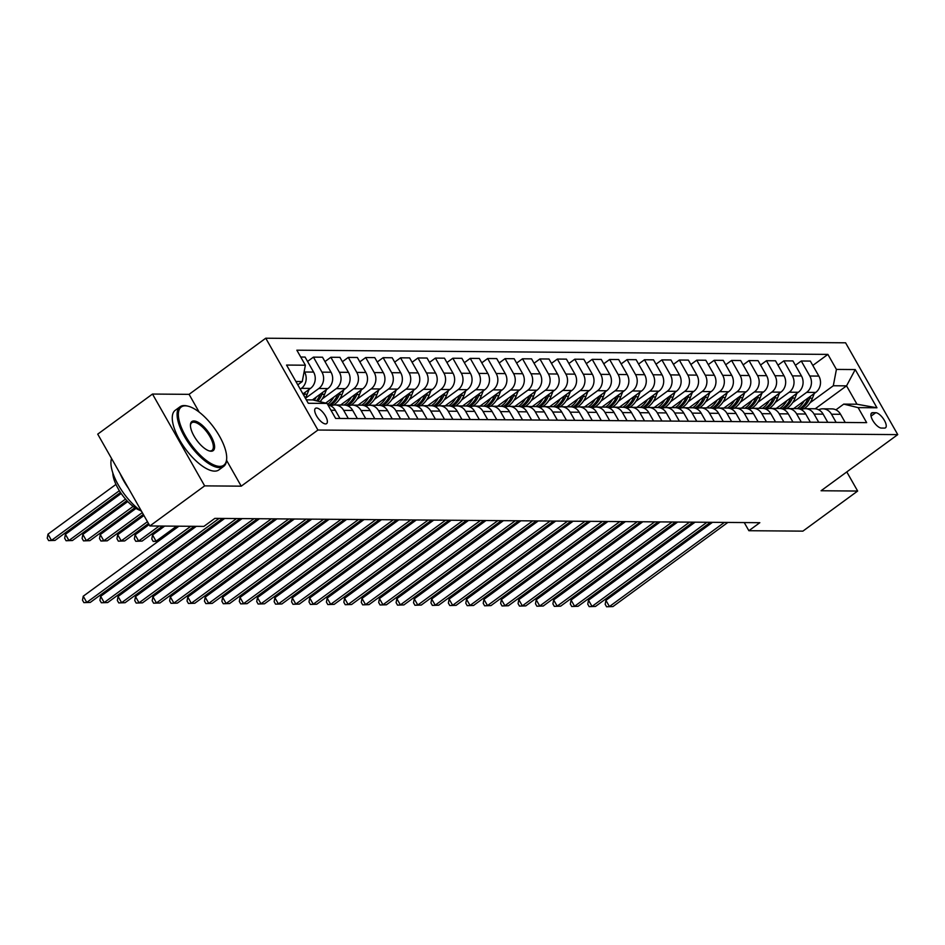 <?xml version="1.0" encoding="UTF-8"?>
<svg xmlns="http://www.w3.org/2000/svg" width="945" height="945" viewBox="0 0 945 945"><rect width="100%" height="100%" fill="white"/><g stroke="black" fill="none" stroke-linecap="round" stroke-linejoin="round"><path stroke-width="1.42" d="M325.553 423.915A9.45 3.733 53.8 0 0 326.616 423.608A9.45 3.733 53.8 0 0 324.808 414.879A9.45 3.733 53.8 0 0 316.528 408.039A9.45 3.733 53.8 0 0 315.453 408.346A9.45 3.733 53.8 0 0 317.26 417.076A9.45 3.733 53.8 0 0 325.553 423.915M199.182 412.138L189.083 394.348L152.488 394.053L97.725 434.145L149.877 525.963L203.896 526.389L214.846 518.38L759.827 522.691L748.877 530.712L802.884 531.137L857.658 491.046L846.791 471.921M189.083 394.348L265.758 338.215L845.586 342.811L897.75 434.617L317.922 430.034L265.758 338.215M875.731 412.705L872.66 412.681A9.155 3.615 53.8 0 0 871.621 412.989A9.155 3.615 53.8 0 0 873.381 421.435A9.155 3.615 53.8 0 0 881.401 428.073L884.473 428.097A9.155 3.615 53.8 0 0 885.512 427.79A9.155 3.615 53.8 0 0 883.752 419.344A9.155 3.615 53.8 0 0 875.731 412.705L871.03 416.154M836.419 369.412L855.237 369.566L876.948 407.779L858.131 407.626L843.731 404.117L856.973 404.224L846.543 385.855L833.301 385.749L836.419 369.412L827.891 354.399L296.848 350.193L305.377 365.207L302.258 381.556L295.903 381.496M306.334 399.865L312.689 399.912L327.088 403.42L335.617 418.434L866.659 422.639L858.131 407.626M327.088 403.42L308.271 403.279L286.559 365.065L305.377 365.207M152.488 394.053L204.652 485.872L149.877 525.963M204.652 485.872L241.235 486.167L317.922 430.034M897.75 434.617L821.075 490.75L857.658 491.046M744.247 522.561L748.877 530.712M815.216 408.795L846.543 385.855L855.237 369.566M843.731 404.117L835.912 409.846M810.054 402.771L833.301 385.749M793.646 408.594L815.736 392.423A11.824 10.419 -89.5 0 0 818.854 376.086L810.326 361.073L801.265 361.002L795.395 365.302M792.631 402.629L806.676 392.352A11.824 10.419 -89.5 0 0 809.794 376.015L801.265 361.002M776.223 408.453L798.312 392.281A11.824 10.419 -89.5 0 0 801.443 375.945L792.914 360.931L783.854 360.86L777.971 365.16M775.207 402.487L789.252 392.21A11.824 10.419 -89.5 0 0 792.382 375.874L783.854 360.86M758.8 408.311L780.889 392.151A11.824 10.419 -89.5 0 0 784.019 375.803L775.491 360.789L766.43 360.718L760.548 365.03M757.795 402.357L771.829 392.08A11.824 10.419 -89.5 0 0 774.959 375.732L766.43 360.718M741.376 408.181L763.466 392.01A11.824 10.419 -89.5 0 0 766.596 375.673L758.067 360.659L749.007 360.588L743.124 364.888M740.372 402.216L754.405 391.939A11.824 10.419 -89.5 0 0 757.536 375.602L749.007 360.588M723.953 408.039L746.042 391.868A11.824 10.419 -89.5 0 0 749.172 375.531L740.644 360.517L731.584 360.447L725.701 364.746M722.949 402.074L736.982 391.797A11.824 10.419 -89.5 0 0 740.112 375.46L731.584 360.447M706.529 407.897L728.619 391.738A11.824 10.419 -89.5 0 0 731.749 375.389L723.22 360.376L714.16 360.305L708.277 364.616M705.525 401.944L719.558 391.667A11.824 10.419 -89.5 0 0 722.689 375.319L714.16 360.305M689.106 407.767L711.195 391.596A11.824 10.419 -89.5 0 0 714.326 375.26L705.797 360.246L696.737 360.175L690.854 364.475M688.102 401.802L702.135 391.525A11.824 10.419 -89.5 0 0 705.265 375.189L696.737 360.175M671.682 407.626L693.772 391.454A11.824 10.419 -89.5 0 0 696.902 375.118L688.373 360.104L679.313 360.033L673.431 364.333M670.678 401.66L684.712 391.384A11.824 10.419 -89.5 0 0 687.842 375.047L679.313 360.033M654.271 407.484L676.348 391.324A11.824 10.419 -89.5 0 0 679.479 374.976L670.95 359.962L661.89 359.891L656.007 364.203M653.255 401.53L667.288 391.254A11.824 10.419 -89.5 0 0 670.418 374.905L661.89 359.891M636.847 407.354L658.925 391.183A11.824 10.419 -89.5 0 0 662.055 374.846L653.527 359.832L644.466 359.761L638.584 364.061M635.831 401.389L649.865 391.112A11.824 10.419 -89.5 0 0 652.995 374.775L644.466 359.761M619.424 407.212L641.501 391.041A11.824 10.419 -89.5 0 0 644.632 374.704L636.103 359.691L627.043 359.62L621.16 363.919M618.408 401.247L632.453 390.97A11.824 10.419 -89.5 0 0 635.572 374.633L627.043 359.62M602 407.071L624.09 390.911A11.824 10.419 -89.5 0 0 627.208 374.563L618.68 359.549L609.62 359.478L603.737 363.79M600.985 401.117L615.03 390.84A11.824 10.419 -89.5 0 0 618.148 374.492L609.62 359.478M584.577 406.941L606.666 390.769A11.824 10.419 -89.5 0 0 609.785 374.433L601.256 359.419L592.196 359.348L586.313 363.648M583.561 400.975L597.606 390.698A11.824 10.419 -89.5 0 0 600.725 374.362L592.196 359.348M567.154 406.799L589.243 390.628A11.824 10.419 -89.5 0 0 592.361 374.291L583.833 359.277L574.773 359.206L568.89 363.506M566.138 400.834L580.183 390.557A11.824 10.419 -89.5 0 0 583.301 374.22L574.773 359.206M549.73 406.657L571.819 390.498A11.824 10.419 -89.5 0 0 574.938 374.149L566.409 359.135L557.349 359.065L551.467 363.376M548.714 400.704L562.759 390.427A11.824 10.419 -89.5 0 0 565.878 374.078L557.349 359.065M532.307 406.527L554.396 390.356A11.824 10.419 -89.5 0 0 557.515 374.019L548.986 359.005L539.926 358.935L534.055 363.234M531.291 400.562L545.336 390.285A11.824 10.419 -89.5 0 0 548.454 373.936L539.926 358.935M514.883 406.385L536.973 390.214A11.824 10.419 -89.5 0 0 540.091 373.877L531.562 358.864L522.502 358.793L516.631 363.093M513.867 400.42L527.912 390.143A11.824 10.419 -89.5 0 0 531.031 373.807L522.502 358.793M497.46 406.244L519.549 390.084A11.824 10.419 -89.5 0 0 522.668 373.736L514.139 358.722L505.079 358.651L499.208 362.963M496.444 400.29L510.489 390.002A11.824 10.419 -89.5 0 0 513.607 373.665L505.079 358.651M480.036 406.114L502.126 389.942A11.824 10.419 -89.5 0 0 505.244 373.606L496.716 358.592L487.667 358.509L481.785 362.821M479.02 400.148L493.066 389.872A11.824 10.419 -89.5 0 0 496.196 373.523L487.667 358.509M462.613 405.972L484.702 389.801A11.824 10.419 -89.5 0 0 487.833 373.464L479.304 358.45L470.244 358.379L464.361 362.679M461.597 400.007L475.642 389.73A11.824 10.419 -89.5 0 0 478.772 373.393L470.244 358.379M445.189 405.83L467.279 389.671A11.824 10.419 -89.5 0 0 470.409 373.322L461.881 358.309L452.82 358.238L446.938 362.549M444.185 399.865L458.219 389.588A11.824 10.419 -89.5 0 0 461.349 373.251L452.82 358.238M427.766 405.7L449.855 389.529A11.824 10.419 -89.5 0 0 452.986 373.18L444.457 358.179L435.397 358.096L429.514 362.407M426.762 399.735L440.795 389.458A11.824 10.419 -89.5 0 0 443.926 373.11L435.397 358.096M410.343 405.559L432.432 389.387A11.824 10.419 -89.5 0 0 435.562 373.051L427.034 358.037L417.973 357.966L412.091 362.266M409.339 399.593L423.372 389.316A11.824 10.419 -89.5 0 0 426.502 372.98L417.973 357.966M392.919 405.417L415.009 389.245A11.824 10.419 -89.5 0 0 418.139 372.909L409.61 357.895L400.55 357.824L394.667 362.124M391.915 399.452L405.948 389.175A11.824 10.419 -89.5 0 0 409.079 372.838L400.55 357.824M375.496 405.287L397.585 389.116A11.824 10.419 -89.5 0 0 400.715 372.767L392.187 357.765L383.127 357.683L377.244 361.994M374.492 399.322L388.525 389.045A11.824 10.419 -89.5 0 0 391.655 372.696L383.127 357.683M358.072 405.145L380.162 388.974A11.824 10.419 -89.5 0 0 383.292 372.637L374.763 357.623L365.703 357.553L359.821 361.852M357.068 399.18L371.101 388.903A11.824 10.419 -89.5 0 0 374.232 372.566L365.703 357.553M340.661 405.003L362.738 388.832A11.824 10.419 -89.5 0 0 365.869 372.495L357.34 357.482L348.28 357.411L342.397 361.711M339.645 399.038L353.678 388.761A11.824 10.419 -89.5 0 0 356.808 372.424L348.28 357.411M325.671 403.078L345.315 388.702A11.824 10.419 -89.5 0 0 348.445 372.354L339.916 357.34L330.856 357.269L324.974 361.581M322.221 398.908L336.255 388.631A11.824 10.419 -89.5 0 0 339.385 372.283L330.856 357.269M312.393 399.912L327.903 388.56A11.824 10.419 -89.5 0 0 331.022 372.224L322.493 357.21L313.433 357.139L307.55 361.439M305.448 398.294L318.843 388.489A11.824 10.419 -89.5 0 0 321.962 372.153L313.433 357.139M302.955 393.923L310.48 388.419A11.824 10.419 -89.5 0 0 313.598 372.082L305.07 357.068L300.734 357.033M300.274 389.186L301.42 388.348A11.824 10.419 -89.5 0 0 304.538 372.011L304.195 371.409M297.781 384.816L302.258 381.556M845.208 422.474L840.566 414.3A11.824 10.419 -89.5 0 0 831.895 408.89L822.835 408.819A11.824 10.419 -89.5 0 0 818.653 409.787M827.891 354.399L812.818 365.443M836.148 422.403L831.505 414.229A11.824 10.419 -89.5 0 0 822.835 408.819M827.785 422.332L823.142 414.158A11.824 10.419 -89.5 0 0 814.472 408.76L805.412 408.689A11.824 10.419 -89.5 0 0 801.23 409.646M818.724 422.261L814.082 414.087A11.824 10.419 -89.5 0 0 805.412 408.689M810.361 422.191L805.719 414.016A11.824 10.419 -89.5 0 0 797.048 408.618L787.988 408.547A11.824 10.419 -89.5 0 0 783.807 409.504M801.313 422.12L796.659 413.945A11.824 10.419 -89.5 0 0 787.988 408.547M792.949 422.061L788.295 413.886A11.824 10.419 -89.5 0 0 779.625 408.476L770.577 408.405A11.824 10.419 -89.5 0 0 766.383 409.374M783.889 421.99L779.235 413.815A11.824 10.419 -89.5 0 0 770.577 408.405M775.526 421.919L770.872 413.745A11.824 10.419 -89.5 0 0 762.213 408.346L753.153 408.275A11.824 10.419 -89.5 0 0 748.96 409.232M766.466 421.848L761.824 413.674A11.824 10.419 -89.5 0 0 753.153 408.275M758.103 421.777L753.46 413.603A11.824 10.419 -89.5 0 0 744.79 408.205L735.73 408.134A11.824 10.419 -89.5 0 0 731.536 409.09M749.042 421.706L744.4 413.532A11.824 10.419 -89.5 0 0 735.73 408.134M740.679 421.647L736.037 413.473A11.824 10.419 -89.5 0 0 727.366 408.063L718.306 407.992A11.824 10.419 -89.5 0 0 714.113 408.961M731.619 421.576L726.977 413.402A11.824 10.419 -89.5 0 0 718.306 407.992M723.256 421.505L718.613 413.331A11.824 10.419 -89.5 0 0 709.943 407.933L700.883 407.862A11.824 10.419 -89.5 0 0 696.689 408.819M714.196 421.435L709.553 413.26A11.824 10.419 -89.5 0 0 700.883 407.862M705.832 421.364L701.19 413.189A11.824 10.419 -89.5 0 0 692.52 407.791L683.459 407.72A11.824 10.419 -89.5 0 0 679.266 408.677M696.772 421.293L692.13 413.119A11.824 10.419 -89.5 0 0 683.459 407.72M688.409 421.234L683.767 413.059A11.824 10.419 -89.5 0 0 675.096 407.649L666.036 407.579A11.824 10.419 -89.5 0 0 661.843 408.547M679.349 421.163L674.706 412.989A11.824 10.419 -89.5 0 0 666.036 407.579M670.985 421.092L666.343 412.918A11.824 10.419 -89.5 0 0 657.673 407.519L648.613 407.449A11.824 10.419 -89.5 0 0 644.419 408.405M661.925 421.021L657.283 412.847A11.824 10.419 -89.5 0 0 648.613 407.449M653.562 420.95L648.92 412.776A11.824 10.419 -89.5 0 0 640.249 407.378L631.189 407.307A11.824 10.419 -89.5 0 0 626.996 408.264M644.502 420.879L639.859 412.705A11.824 10.419 -89.5 0 0 631.189 407.307M636.139 420.82L631.496 412.646A11.824 10.419 -89.5 0 0 622.826 407.236L613.766 407.165A11.824 10.419 -89.5 0 0 609.572 408.134M627.078 420.749L622.436 412.575A11.824 10.419 -89.5 0 0 613.766 407.165M618.715 420.679L614.073 412.504A11.824 10.419 -89.5 0 0 605.402 407.106L596.342 407.035A11.824 10.419 -89.5 0 0 592.149 407.992M609.655 420.608L605.013 412.433A11.824 10.419 -89.5 0 0 596.342 407.035M601.292 420.537L596.649 412.363A11.824 10.419 -89.5 0 0 587.979 406.964L578.919 406.893A11.824 10.419 -89.5 0 0 574.725 407.85M592.231 420.466L587.589 412.292A11.824 10.419 -89.5 0 0 578.919 406.893M583.868 420.407L579.226 412.233A11.824 10.419 -89.5 0 0 570.556 406.822L561.495 406.752A11.824 10.419 -89.5 0 0 557.314 407.708M574.808 420.336L570.166 412.162A11.824 10.419 -89.5 0 0 561.495 406.752M566.445 420.265L561.803 412.091A11.824 10.419 -89.5 0 0 553.132 406.693L544.072 406.622A11.824 10.419 -89.5 0 0 539.89 407.579M557.385 420.194L552.742 412.02A11.824 10.419 -89.5 0 0 544.072 406.622M549.021 420.123L544.379 411.949A11.824 10.419 -89.5 0 0 535.709 406.551L526.648 406.48A11.824 10.419 -89.5 0 0 522.467 407.437M539.961 420.053L535.319 411.878A11.824 10.419 -89.5 0 0 526.648 406.48M531.598 419.993L526.956 411.819A11.824 10.419 -89.5 0 0 518.285 406.409L509.225 406.338A11.824 10.419 -89.5 0 0 505.043 407.295M522.538 419.923L517.895 411.748A11.824 10.419 -89.5 0 0 509.225 406.338M514.174 419.852L509.532 411.677A11.824 10.419 -89.5 0 0 500.862 406.279L491.802 406.196A11.824 10.419 -89.5 0 0 487.62 407.165M505.114 419.781L500.472 411.607A11.824 10.419 -89.5 0 0 491.802 406.196M496.763 419.71L492.109 411.536A11.824 10.419 -89.5 0 0 483.438 406.137L474.378 406.066A11.824 10.419 -89.5 0 0 470.197 407.023M487.703 419.639L483.049 411.465A11.824 10.419 -89.5 0 0 474.378 406.066M479.339 419.58L474.685 411.406A11.824 10.419 -89.5 0 0 466.027 405.996L456.967 405.925A11.824 10.419 -89.5 0 0 452.773 406.882M470.279 419.509L465.625 411.335A11.824 10.419 -89.5 0 0 456.967 405.925M461.916 419.438L457.274 411.264A11.824 10.419 -89.5 0 0 448.603 405.866L439.543 405.783A11.824 10.419 -89.5 0 0 435.35 406.752M452.856 419.367L448.213 411.193A11.824 10.419 -89.5 0 0 439.543 405.783M444.493 419.296L439.85 411.122A11.824 10.419 -89.5 0 0 431.18 405.724L422.12 405.653A11.824 10.419 -89.5 0 0 417.926 406.61M435.432 419.226L430.79 411.051A11.824 10.419 -89.5 0 0 422.12 405.653M427.069 419.167L422.427 410.992A11.824 10.419 -89.5 0 0 413.756 405.582L404.696 405.511A11.824 10.419 -89.5 0 0 400.503 406.468M418.009 419.096L413.367 410.921A11.824 10.419 -89.5 0 0 404.696 405.511M409.646 419.025L405.003 410.851A11.824 10.419 -89.5 0 0 396.333 405.452L387.273 405.37A11.824 10.419 -89.5 0 0 383.079 406.338M400.585 418.954L395.943 410.78A11.824 10.419 -89.5 0 0 387.273 405.37M392.222 418.883L387.58 410.709A11.824 10.419 -89.5 0 0 378.91 405.31L369.849 405.24A11.824 10.419 -89.5 0 0 365.656 406.196M383.162 418.812L378.52 410.638A11.824 10.419 -89.5 0 0 369.849 405.24M374.799 418.753L370.156 410.579A11.824 10.419 -89.5 0 0 361.486 405.169L352.426 405.098A11.824 10.419 -89.5 0 0 348.232 406.055M365.739 418.67L361.096 410.508A11.824 10.419 -89.5 0 0 352.426 405.098M357.375 418.611L352.733 410.437A11.824 10.419 -89.5 0 0 344.063 405.027L335.002 404.956A11.824 10.419 -89.5 0 0 330.809 405.925M348.315 418.54L343.673 410.366A11.824 10.419 -89.5 0 0 335.002 404.956M339.952 418.47L335.31 410.295A11.824 10.419 -89.5 0 0 327.986 405.003M856.973 404.224L876.948 407.779M241.235 486.167L226.564 460.333M712.506 522.313L605.922 600.335L609.442 606.536L724.378 522.408M612.927 606.572L606.584 606.773L612.927 606.572L727.863 522.431M606.584 606.773L605.178 604.292L605.922 600.335M804.219 400.857A22.597 19.928 90.5 0 1 797.143 408.618M814.295 393.474L812.44 398.211A22.597 19.928 90.5 0 1 803.923 408.795M808.223 397.928L808.117 398.176A22.597 19.928 90.5 0 1 799.34 408.925M800.427 409.279A22.597 19.928 -89.5 0 0 809.794 398.188L810.574 396.203M574.442 544.509L576.509 544.521M576.415 544.592L574.194 544.686M695.083 522.172L588.499 600.205L592.019 606.406L706.954 522.266M595.504 606.43L589.16 606.631L595.504 606.43L710.439 522.302M589.16 606.631L587.755 604.15L588.499 600.205M677.659 522.042L571.075 600.063L574.595 606.265L689.531 522.136M578.08 606.288L571.737 606.501L578.08 606.288L693.016 522.16M571.737 606.501L570.331 604.02L571.075 600.063M660.248 521.9L553.652 599.921L557.172 606.123L672.108 521.994M560.657 606.158L554.313 606.359L560.657 606.158L675.592 522.018M554.313 606.359L552.908 603.879L553.652 599.921M786.795 400.715A22.597 19.928 90.5 0 1 779.72 408.476M796.871 393.344L795.017 398.069A22.597 19.928 90.5 0 1 786.5 408.653M790.8 397.786L790.693 398.034A22.597 19.928 90.5 0 1 781.917 408.783M783.003 409.15A22.597 19.928 -89.5 0 0 792.371 398.058L793.15 396.061M557.018 544.367L559.086 544.379M558.991 544.45L556.77 544.544M769.372 400.585A22.597 19.928 90.5 0 1 762.296 408.346M779.448 393.203L777.593 397.939A22.597 19.928 90.5 0 1 769.076 408.523M773.376 397.656L773.27 397.904A22.597 19.928 90.5 0 1 764.493 408.653M765.58 409.008A22.597 19.928 -89.5 0 0 774.947 397.916L775.727 395.931M539.595 544.226L541.662 544.249M541.568 544.308L539.347 544.403M751.948 400.444A22.597 19.928 90.5 0 1 744.873 408.205M762.024 393.061L760.17 397.798A22.597 19.928 90.5 0 1 751.653 408.382M755.953 397.514L755.846 397.762A22.597 19.928 90.5 0 1 747.07 408.512M748.156 408.866A22.597 19.928 -89.5 0 0 757.524 397.774L758.303 395.79M522.172 544.096L524.239 544.107M524.144 544.178L521.923 544.273M642.824 521.758L536.228 599.78L539.749 605.993L654.696 521.853M543.233 606.017L536.89 606.217L543.233 606.017L658.181 521.888M536.89 606.217L535.484 603.737L536.228 599.78M734.525 400.302A22.597 19.928 90.5 0 1 727.449 408.063M744.601 392.931L742.746 397.656A22.597 19.928 90.5 0 1 734.23 408.24M738.529 397.372L738.423 397.621A22.597 19.928 90.5 0 1 729.646 408.37M730.733 408.736A22.597 19.928 -89.5 0 0 740.1 397.644L740.88 395.648M504.748 543.954L506.815 543.966M506.721 544.036L504.5 544.131M219.712 466.381A36.052 14.222 53.8 0 0 226.67 458.774A36.052 14.222 53.8 0 0 213.995 427.707A36.052 14.222 53.8 0 0 188.209 406.22A36.052 14.222 53.8 0 0 185.314 405.83A36.052 14.222 53.8 0 0 185.515 435.964A36.052 14.222 53.8 0 0 219.712 466.381M226.635 459.282A36.938 14.565 -126.2 0 1 226.611 459.802A36.938 14.565 -126.2 0 1 223.681 466.381A36.938 14.565 -126.2 0 1 219.476 467.598A36.938 14.565 -126.2 0 1 187.122 440.854A36.938 14.565 -126.2 0 1 180.046 406.775A36.938 14.565 -126.2 0 1 184.24 405.559A36.938 14.565 -126.2 0 1 187.204 405.972A36.938 14.565 -126.2 0 1 187.712 406.114M211.113 451.237A18.026 7.111 -126.2 0 1 209.672 451.037A18.026 7.111 -126.2 0 1 196.784 440.299A18.026 7.111 -126.2 0 1 190.441 424.766A18.026 7.111 -126.2 0 1 193.914 420.962A18.026 7.111 -126.2 0 1 211.018 436.165A18.026 7.111 -126.2 0 1 211.113 451.237M209.152 450.895A17.14 6.757 53.8 0 0 210.038 450.978A17.14 6.757 53.8 0 0 211.987 450.411A17.14 6.757 53.8 0 0 208.703 434.594A17.14 6.757 53.8 0 0 193.69 422.191A17.14 6.757 53.8 0 0 191.74 422.758A17.14 6.757 53.8 0 0 190.429 425.309M223.681 466.381L218.85 469.913A36.938 14.565 -126.2 0 1 214.657 471.13A36.938 14.565 -126.2 0 1 182.302 444.386A36.938 14.565 -126.2 0 1 175.227 410.307L180.046 406.775M140.332 510.489A26.59 10.489 -126.2 0 1 122.188 494.896A26.59 10.489 -126.2 0 1 112.821 472.902M128.508 488.341A36.938 14.565 -126.2 0 1 120.015 473.398M141.585 511.375A36.938 14.565 -126.2 0 1 111.557 458.514M625.401 521.628L518.805 599.65L522.337 605.851L637.273 521.723M525.81 605.875L519.466 606.088L525.81 605.875L640.757 521.746M519.466 606.088L518.061 603.607L518.805 599.65M717.101 400.172A22.597 19.928 90.5 0 1 710.026 407.933M727.178 392.789L725.323 397.526A22.597 19.928 90.5 0 1 716.806 408.11M721.106 397.243L721 397.491A22.597 19.928 90.5 0 1 712.223 408.24M713.31 408.594A22.597 19.928 -89.5 0 0 722.677 397.502L723.457 395.518M487.325 543.812L489.392 543.836M489.297 543.895L487.077 543.989M607.978 521.486L501.382 599.508L504.913 605.71L619.849 521.581M508.398 605.745L502.043 605.946L508.398 605.745L623.334 521.605M502.043 605.946L500.637 603.465L501.382 599.508M699.678 400.03A22.597 19.928 90.5 0 1 692.602 407.791M709.754 392.647L707.899 397.384A22.597 19.928 90.5 0 1 699.383 407.968M703.682 397.101L703.588 397.349A22.597 19.928 90.5 0 1 694.799 408.098M695.886 408.453A22.597 19.928 -89.5 0 0 705.253 397.361L706.033 395.376M469.901 543.682L471.968 543.694M471.886 543.753L469.653 543.859M590.554 521.345L483.958 599.366L487.49 605.58L602.426 521.439M490.975 605.603L484.62 605.804L490.975 605.603L605.91 521.475M484.62 605.804L483.214 603.323L483.958 599.366M682.255 399.889A22.597 19.928 90.5 0 1 675.179 407.649M692.331 392.518L690.476 397.243A22.597 19.928 90.5 0 1 681.959 407.827M686.259 396.959L686.164 397.207A22.597 19.928 90.5 0 1 677.376 407.957M678.463 408.323A22.597 19.928 -89.5 0 0 687.83 397.219L688.61 395.234M452.478 543.54L454.545 543.552M454.462 543.623L452.23 543.718M573.131 521.215L466.535 599.236L470.067 605.438L585.002 521.309M473.551 605.461L467.208 605.674L473.551 605.461L588.487 521.333M467.208 605.674L465.79 603.193L466.535 599.236M664.831 399.759A22.597 19.928 90.5 0 1 657.755 407.519M674.907 392.376L673.053 397.113A22.597 19.928 90.5 0 1 664.548 407.697M668.836 396.817L668.741 397.077A22.597 19.928 90.5 0 1 659.953 407.827M661.039 408.181A22.597 19.928 -89.5 0 0 670.407 397.089L671.186 395.104M435.054 543.399L437.122 543.422M437.039 543.481L434.818 543.576M555.707 521.073L449.111 599.095L452.643 605.296L567.579 521.167M456.128 605.332L449.785 605.532L456.128 605.332L571.063 521.191M449.785 605.532L448.367 603.052L449.111 599.095M647.408 399.617A22.597 19.928 90.5 0 1 640.332 407.378M657.484 392.234L655.641 396.971A22.597 19.928 90.5 0 1 647.124 407.555M651.412 396.687L651.318 396.935A22.597 19.928 90.5 0 1 642.529 407.685M643.616 408.039A22.597 19.928 -89.5 0 0 652.983 396.947L653.763 394.963M417.631 543.269L419.698 543.28M419.615 543.34L417.395 543.446M538.284 520.931L431.688 598.953L435.22 605.166L550.155 521.026M438.704 605.19L432.361 605.391L438.704 605.19L553.64 521.061M432.361 605.391L430.944 602.91L431.688 598.953M629.984 399.475A22.597 19.928 90.5 0 1 622.909 407.236M640.072 392.104L638.218 396.829A22.597 19.928 90.5 0 1 629.701 407.413M633.989 396.546L633.894 396.794A22.597 19.928 90.5 0 1 625.106 407.543M626.192 407.909A22.597 19.928 -89.5 0 0 635.56 396.805L636.339 394.821M400.207 543.127L402.275 543.139M402.192 543.21L399.971 543.304M520.86 520.801L414.276 598.823L417.796 605.024L532.732 520.896M421.281 605.048L414.938 605.261L421.281 605.048L536.217 520.919M414.938 605.261L413.52 602.78L414.276 598.823M612.561 399.345A22.597 19.928 90.5 0 1 605.497 407.106M622.649 391.962L620.794 396.699A22.597 19.928 90.5 0 1 612.277 407.283M616.565 396.404L616.471 396.664A22.597 19.928 90.5 0 1 607.694 407.413M608.769 407.767A22.597 19.928 -89.5 0 0 618.136 396.676L618.916 394.691M382.784 542.985L384.851 543.009M384.769 543.068L382.548 543.162M503.437 520.66L396.853 598.681L400.373 604.883L515.308 520.754M403.858 604.918L397.514 605.119L403.858 604.918L518.793 520.778M397.514 605.119L396.097 602.638L396.853 598.681M595.137 399.203A22.597 19.928 90.5 0 1 588.073 406.964M605.225 391.821L603.371 396.557A22.597 19.928 90.5 0 1 594.854 407.141M599.142 396.274L599.047 396.522A22.597 19.928 90.5 0 1 590.271 407.271M591.357 407.626A22.597 19.928 -89.5 0 0 600.713 396.534L601.492 394.549M365.361 542.855L367.428 542.867M367.345 542.926L365.124 543.032M486.013 520.518L379.429 598.539L382.949 604.753L497.885 520.612M386.434 604.776L380.091 604.977L386.434 604.776L501.37 520.648M380.091 604.977L378.685 602.497L379.429 598.539M577.714 399.062A22.597 19.928 90.5 0 1 570.65 406.822M587.802 391.691L585.947 396.416A22.597 19.928 90.5 0 1 577.43 407M581.718 396.132L581.624 396.38A22.597 19.928 90.5 0 1 572.847 407.13M573.934 407.496A22.597 19.928 -89.5 0 0 583.301 396.392L584.069 394.408M347.937 542.713L350.004 542.725M349.922 542.796L347.701 542.891M468.59 520.388L362.006 598.409L365.526 604.611L480.462 520.482M369.011 604.635L362.667 604.847L369.011 604.635L483.946 520.506M362.667 604.847L361.262 602.355L362.006 598.409M560.29 398.92A22.597 19.928 90.5 0 1 553.227 406.693M570.378 391.549L568.524 396.286A22.597 19.928 90.5 0 1 560.007 406.87M564.295 395.99L564.2 396.25A22.597 19.928 90.5 0 1 555.424 407M556.51 407.354A22.597 19.928 -89.5 0 0 565.878 396.262L566.646 394.278M330.514 542.572L332.581 542.595M332.498 542.654L330.277 542.749M451.167 520.246L344.582 598.268L348.103 604.469L463.038 520.341M351.587 604.505L345.244 604.706L351.587 604.505L466.523 520.364M345.244 604.706L343.838 602.225L344.582 598.268M542.879 398.79A22.597 19.928 90.5 0 1 535.803 406.551M552.955 391.407L551.1 396.144A22.597 19.928 90.5 0 1 542.584 406.728M546.871 395.861L546.777 396.109A22.597 19.928 90.5 0 1 538 406.858M539.087 407.212A22.597 19.928 -89.5 0 0 548.454 396.12L549.234 394.136M313.09 542.442L315.157 542.454M315.075 542.513L312.854 542.619M433.743 520.104L327.159 598.126L330.679 604.339L445.615 520.199M334.164 604.363L327.82 604.564L334.164 604.363L449.099 520.234M327.82 604.564L326.415 602.083L327.159 598.126M525.455 398.648A22.597 19.928 90.5 0 1 518.38 406.409M535.531 391.277L533.677 396.002A22.597 19.928 90.5 0 1 525.16 406.586M529.448 395.719L529.354 395.967A22.597 19.928 90.5 0 1 520.577 406.716M521.664 407.071A22.597 19.928 -89.5 0 0 531.031 395.979L531.811 393.994M295.679 542.3L297.746 542.312M297.651 542.383L295.431 542.477M416.32 519.974L309.736 597.996L313.256 604.198L428.191 520.069M316.74 604.221L310.397 604.434L316.74 604.221L431.676 520.093M310.397 604.434L308.991 601.941L309.736 597.996M508.032 398.506A22.597 19.928 90.5 0 1 500.956 406.279M518.108 391.135L516.254 395.861A22.597 19.928 90.5 0 1 507.737 406.444M512.025 395.577L511.93 395.837A22.597 19.928 90.5 0 1 503.153 406.586M504.24 406.941A22.597 19.928 -89.5 0 0 513.607 395.849L514.387 393.864M278.255 542.158L280.322 542.182M280.228 542.241L278.007 542.335M398.896 519.833L292.312 597.854L295.832 604.056L410.768 519.927M299.317 604.091L292.974 604.292L299.317 604.091L414.253 519.951M292.974 604.292L291.568 601.811L292.312 597.854M490.609 398.377A22.597 19.928 90.5 0 1 483.533 406.137M500.685 390.994L498.83 395.731A22.597 19.928 90.5 0 1 490.313 406.315M494.613 395.447L494.507 395.695A22.597 19.928 90.5 0 1 485.73 406.444M486.817 406.799A22.597 19.928 -89.5 0 0 496.184 395.707L496.964 393.722M260.832 542.028L262.899 542.04M262.804 542.099L260.584 542.206M381.473 519.691L274.889 597.712L278.409 603.926L393.344 519.785M281.893 603.949L275.55 604.15L281.893 603.949L396.829 519.809M275.55 604.15L274.144 601.67L274.889 597.712M473.185 398.235A22.597 19.928 90.5 0 1 466.109 405.996M483.261 390.852L481.407 395.589A22.597 19.928 90.5 0 1 472.89 406.173M477.19 395.305L477.083 395.553A22.597 19.928 90.5 0 1 468.307 406.303M469.393 406.657A22.597 19.928 -89.5 0 0 478.761 395.565L479.54 393.581M243.408 541.887L245.476 541.898M245.381 541.969L243.16 542.064M364.049 519.561L257.465 597.583L260.985 603.784L375.921 519.644M264.47 603.808L258.127 604.02L264.47 603.808L379.406 519.679M258.127 604.02L256.721 601.528L257.465 597.583M455.762 398.093A22.597 19.928 90.5 0 1 448.686 405.866M465.838 390.722L463.983 395.447A22.597 19.928 90.5 0 1 455.466 406.031M459.766 395.164L459.66 395.423A22.597 19.928 90.5 0 1 450.883 406.161M451.97 406.527A22.597 19.928 -89.5 0 0 461.337 395.435L462.117 393.451M225.985 541.745L228.052 541.768M227.958 541.828L225.737 541.922M346.638 519.419L240.042 597.441L243.562 603.642L358.498 519.514M247.047 603.678L240.703 603.879L247.047 603.678L361.982 519.537M240.703 603.879L239.298 601.398L240.042 597.441M438.338 397.963A22.597 19.928 90.5 0 1 431.263 405.724M448.414 390.58L446.56 395.317A22.597 19.928 90.5 0 1 438.043 405.901M442.343 395.034L442.236 395.282A22.597 19.928 90.5 0 1 433.46 406.031M434.546 406.385A22.597 19.928 -89.5 0 0 443.914 395.293L444.693 393.309M208.561 541.603L210.629 541.627M210.534 541.686L208.313 541.792M329.214 519.278L222.618 597.299L226.138 603.512L341.086 519.372M229.623 603.536L223.28 603.737L229.623 603.536L344.571 519.396M223.28 603.737L221.874 601.256L222.618 597.299M420.915 397.821A22.597 19.928 90.5 0 1 413.839 405.582M430.991 390.439L429.136 395.175A22.597 19.928 90.5 0 1 420.619 405.759M424.919 394.892L424.813 395.14A22.597 19.928 90.5 0 1 416.036 405.889M417.123 406.244A22.597 19.928 -89.5 0 0 426.49 395.152L427.27 393.167M191.138 541.473L193.205 541.485M193.111 541.556L190.89 541.65M311.791 519.136L205.195 597.169L208.727 603.371L323.662 519.23M212.212 603.394L205.856 603.595L212.212 603.394L327.147 519.266M205.856 603.595L204.451 601.114L205.195 597.169M403.491 397.68A22.597 19.928 90.5 0 1 396.416 405.452M413.567 390.309L411.713 395.034A22.597 19.928 90.5 0 1 403.196 405.618M407.496 394.75L407.401 395.01A22.597 19.928 90.5 0 1 398.613 405.748M399.7 406.114A22.597 19.928 -89.5 0 0 409.067 395.022L409.846 393.037M173.715 541.331L175.782 541.355M175.687 541.414L173.467 541.509M294.367 519.006L187.772 597.027L191.303 603.229L306.239 519.1M194.788 603.253L188.433 603.465L194.788 603.253L309.724 519.124M188.433 603.465L187.027 600.985L187.772 597.027M386.068 397.55A22.597 19.928 90.5 0 1 378.992 405.31M396.144 390.167L394.289 394.904A22.597 19.928 90.5 0 1 385.773 405.488M390.072 394.62L389.978 394.868A22.597 19.928 90.5 0 1 381.189 405.618M164.702 526.082L152.535 534.988L156.055 541.19L158.358 541.213M382.276 405.972A22.597 19.928 -89.5 0 0 391.643 394.88L392.423 392.896M176.573 526.176L156.055 541.19L153.196 541.426L151.791 538.945L152.535 534.988M158.276 541.272L153.196 541.426M276.944 518.864L170.348 596.886L173.88 603.087L288.816 518.959M177.365 603.123L171.021 603.323L177.365 603.123L292.3 518.982M171.021 603.323L169.604 600.843L170.348 596.886M368.644 397.408A22.597 19.928 90.5 0 1 361.569 405.169M378.721 390.025L376.866 394.762A22.597 19.928 90.5 0 1 368.349 405.346M372.649 394.478L372.554 394.726A22.597 19.928 90.5 0 1 363.766 405.476M149.109 524.605L135.111 534.846L138.631 541.06L142.116 541.083L162.635 526.07M364.853 405.83A22.597 19.928 -89.5 0 0 374.22 394.738L375 392.754M159.15 526.034L138.631 541.06L135.773 541.284L134.367 538.804L135.111 534.846M142.116 541.083L135.773 541.284M259.521 518.722L152.925 596.756L156.457 602.957L271.392 518.817M159.941 602.981L153.598 603.182L159.941 602.981L274.877 518.852M153.598 603.182L152.18 600.701L152.925 596.756M351.221 397.266A22.597 19.928 90.5 0 1 344.145 405.039M361.297 389.895L359.443 394.62A22.597 19.928 90.5 0 1 350.938 405.204M355.226 394.337L355.131 394.597A22.597 19.928 90.5 0 1 346.342 405.334M143.935 515.497L117.688 534.716L121.208 540.918L124.693 540.942L148.495 523.53M347.429 405.7A22.597 19.928 -89.5 0 0 356.797 394.608L357.576 392.624M147.455 521.699L121.208 540.918L118.349 541.154L116.944 538.674L117.688 534.716M124.693 540.942L118.349 541.154M242.097 518.592L135.501 596.614L139.033 602.815L253.969 518.687M142.518 602.839L136.174 603.052L142.518 602.839L257.453 518.71M136.174 603.052L134.757 600.571L135.501 596.614M333.798 397.136A22.597 19.928 90.5 0 1 327.584 404.306M343.885 389.753L342.031 394.49A22.597 19.928 90.5 0 1 333.514 405.074M337.802 394.207L337.708 394.455A22.597 19.928 90.5 0 1 328.919 405.204M136.021 508.41L100.264 534.575L103.785 540.776L107.269 540.812L143.321 514.423M330.006 405.559A22.597 19.928 -89.5 0 0 339.373 394.467L340.153 392.482M142.282 512.603L103.785 540.776L100.926 541.012L99.52 538.532L100.264 534.575M107.269 540.812L100.926 541.012M224.674 518.451L118.078 596.472L121.61 602.674L236.545 518.545M125.094 602.709L118.751 602.91L125.094 602.709L240.03 518.569M118.751 602.91L117.334 600.429L118.078 596.472M316.374 396.994A22.597 19.928 90.5 0 1 314.201 400.278M326.462 389.612L324.608 394.348A22.597 19.928 90.5 0 1 319.989 401.696M320.379 394.065L320.284 394.313A22.597 19.928 90.5 0 1 316.421 400.822M127.776 501.547L82.841 534.433L86.361 540.646L89.846 540.67L134.911 507.689M317.815 401.164A22.597 19.928 -89.5 0 0 321.95 394.325L322.729 392.34M133.139 506.402L86.361 540.646L83.503 540.871L82.097 538.39L82.841 534.433M89.846 540.67L83.503 540.871M196.3 526.33L100.666 596.342L104.186 602.544L219.122 518.403M107.671 602.567L101.328 602.768L107.671 602.567L222.607 518.439M101.328 602.768L99.91 600.288L100.666 596.342M309.039 389.482L307.184 394.207A22.597 19.928 90.5 0 1 305.282 398.01M121.184 493.479L65.418 534.303L68.938 540.505L72.422 540.528L126.913 500.649M303.924 395.612A22.597 19.928 -89.5 0 0 304.526 394.195L305.306 392.21M125.52 499.09L68.938 540.505L66.079 540.741L64.673 538.248L65.418 534.303M72.422 540.528L66.079 540.741M178.877 526.2L83.243 596.201L86.763 602.402L190.748 526.294M90.248 602.426L83.904 602.638L90.248 602.426L194.233 526.318M83.904 602.638L82.487 600.158L83.243 596.201M115.951 484.419L47.994 534.161L51.514 540.363L54.999 540.398L120.487 492.463M119.365 490.703L51.514 540.363L48.656 540.599L47.25 538.118L47.994 534.161M54.999 540.398L48.656 540.599M806.676 392.352L815.736 392.423M789.252 392.21L798.312 392.281M771.829 392.08L780.889 392.151M754.405 391.939L763.466 392.01M736.982 391.797L746.042 391.868M719.558 391.667L728.619 391.738M702.135 391.525L711.195 391.596M684.712 391.384L693.772 391.454M667.288 391.254L676.348 391.324M649.865 391.112L658.925 391.183M632.453 390.97L641.501 391.041M615.03 390.84L624.09 390.911M597.606 390.698L606.666 390.769M580.183 390.557L589.243 390.628M562.759 390.427L571.819 390.498M545.336 390.285L554.396 390.356M527.912 390.143L536.973 390.214M510.489 390.002L519.549 390.084M493.066 389.872L502.126 389.942M475.642 389.73L484.702 389.801M458.219 389.588L467.279 389.671M440.795 389.458L449.855 389.529M423.372 389.316L432.432 389.387M405.948 389.175L415.009 389.245M388.525 389.045L397.585 389.116M371.101 388.903L380.162 388.974M353.678 388.761L362.738 388.832M336.255 388.631L345.315 388.702M318.843 388.489L327.903 388.56M301.42 388.348L310.48 388.419M809.794 376.015L818.854 376.086M831.505 414.229L840.566 414.3M814.082 414.087L823.142 414.158M792.382 375.874L801.443 375.945M796.659 413.945L805.719 414.016M774.959 375.732L784.019 375.803M779.235 413.815L788.295 413.886M757.536 375.602L766.596 375.673M761.824 413.674L770.872 413.745M740.112 375.46L749.172 375.531M744.4 413.532L753.46 413.603M722.689 375.319L731.749 375.389M726.977 413.402L736.037 413.473M705.265 375.189L714.326 375.26M709.553 413.26L718.613 413.331M687.842 375.047L696.902 375.118M692.13 413.119L701.19 413.189M670.418 374.905L679.479 374.976M674.706 412.989L683.767 413.059M652.995 374.775L662.055 374.846M657.283 412.847L666.343 412.918M635.572 374.633L644.632 374.704M639.859 412.705L648.92 412.776M618.148 374.492L627.208 374.563M622.436 412.575L631.496 412.646M600.725 374.362L609.785 374.433M605.013 412.433L614.073 412.504M583.301 374.22L592.361 374.291M587.589 412.292L596.649 412.363M565.878 374.078L574.938 374.149M570.166 412.162L579.226 412.233M548.454 373.936L557.515 374.019M552.742 412.02L561.803 412.091M531.031 373.807L540.091 373.877M535.319 411.878L544.379 411.949M513.607 373.665L522.668 373.736M517.895 411.748L526.956 411.819M496.196 373.523L505.244 373.606M500.472 411.607L509.532 411.677M478.772 373.393L487.833 373.464M483.049 411.465L492.109 411.536M461.349 373.251L470.409 373.322M465.625 411.335L474.685 411.406M443.926 373.11L452.986 373.18M448.213 411.193L457.274 411.264M426.502 372.98L435.562 373.051M430.79 411.051L439.85 411.122M409.079 372.838L418.139 372.909M413.367 410.921L422.427 410.992M391.655 372.696L400.715 372.767M395.943 410.78L405.003 410.851M374.232 372.566L383.292 372.637M378.52 410.638L387.58 410.709M356.808 372.424L365.869 372.495M361.096 410.508L370.156 410.579M339.385 372.283L348.445 372.354M343.673 410.366L352.733 410.437M321.962 372.153L331.022 372.224M330.974 410.26L335.31 410.295M304.538 372.011L313.598 372.082M871.018 413.886L872.66 412.681M812.44 398.211L809.794 398.188M795.017 398.069L792.371 398.058M777.593 397.939L774.947 397.916M760.17 397.798L757.524 397.774M742.746 397.656L740.1 397.644M725.323 397.526L722.677 397.502M707.899 397.384L705.253 397.361M690.476 397.243L687.83 397.219M673.053 397.113L670.407 397.089M655.641 396.971L652.983 396.947M638.218 396.829L635.56 396.805M620.794 396.699L618.136 396.676M603.371 396.557L600.713 396.534M585.947 396.416L583.301 396.392M568.524 396.286L565.878 396.262M551.1 396.144L548.454 396.12M533.677 396.002L531.031 395.979M516.254 395.861L513.607 395.849M498.83 395.731L496.184 395.707M481.407 395.589L478.761 395.565M463.983 395.447L461.337 395.435M446.56 395.317L443.914 395.293M429.136 395.175L426.49 395.152M411.713 395.034L409.067 395.022M394.289 394.904L391.643 394.88M376.866 394.762L374.22 394.738M359.443 394.62L356.797 394.608M342.031 394.49L339.373 394.467M324.608 394.348L321.95 394.325M307.184 394.207L304.526 394.195M188.209 406.22L187.204 405.972M226.67 458.774L226.611 459.802"/></g></svg>
